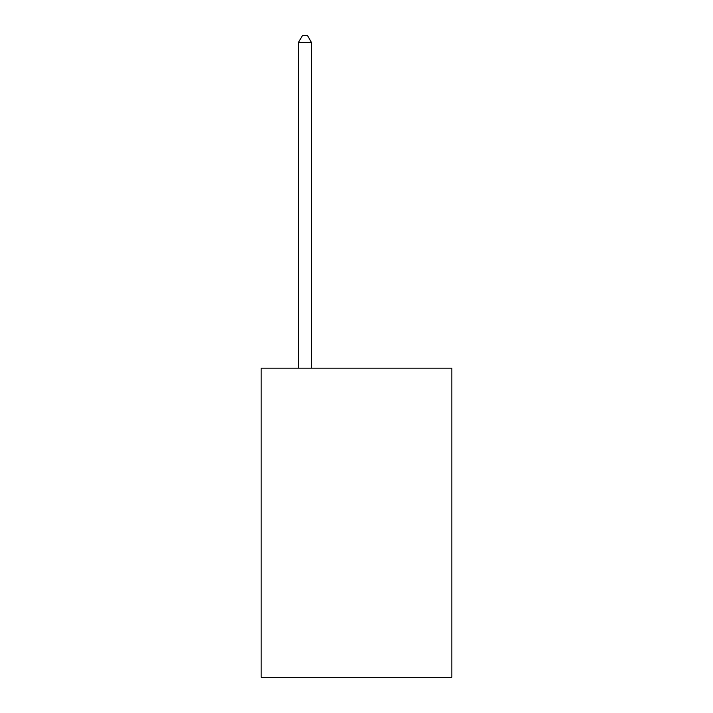 <?xml version="1.0" encoding="UTF-8"?>
<svg xmlns="http://www.w3.org/2000/svg" width="713" height="713" viewBox="0 0 713 713"><rect width="100%" height="100%" fill="white"/><g stroke="black" fill="none" stroke-linecap="round" stroke-linejoin="round"><path stroke-width="1.07" d="M451.837 368.149L451.837 677.35L261.163 677.35L261.163 368.149L451.837 368.149M311.412 368.149L311.412 42.352L298.524 42.352L298.524 368.149M298.524 42.352L302.392 35.65L307.544 35.65L311.412 42.352"/></g></svg>
